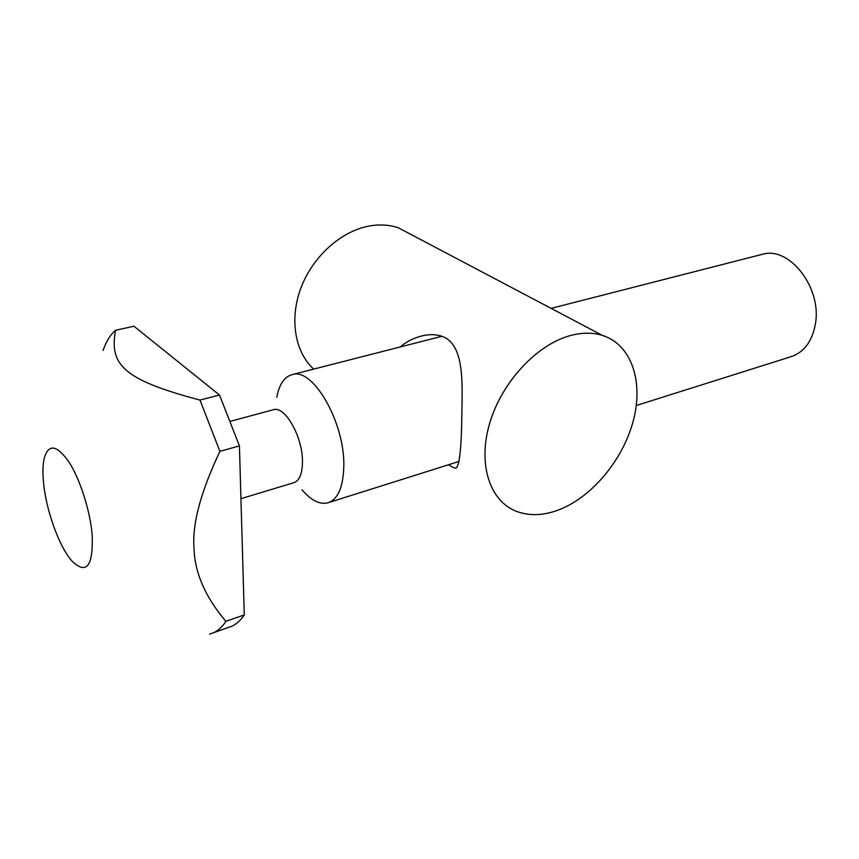 <?xml version="1.0" encoding="UTF-8"?>
<svg xmlns="http://www.w3.org/2000/svg" width="859" height="859" viewBox="0 0 859 859"><rect width="100%" height="100%" fill="white"/><g stroke="black" fill="none" stroke-linecap="round" stroke-linejoin="round"><path stroke-width="1.29" d="M448.559 464.751C452.049 467.156 454.518 468.241 455.957 468.005C459.479 466.34 461.455 448.312 461.863 413.92C462.432 381.664 463.71 349.828 446.401 338.328C439.625 334.548 431.626 333.711 422.381 335.815C414.017 337.823 406.565 341.549 400.036 347.015M412.653 235.345L398.361 227.807C389.009 224.671 378.969 224.145 368.221 226.218C340.4 231.672 312.579 256.905 300.929 287.969C289.236 319.033 294.938 352.04 313.685 369.102M570.494 335.536C536.982 344.384 501.871 381.997 489.77 422.961C477.486 463.957 489.705 500.98 516.205 511.255C528.575 515.969 542.169 515.733 556.976 510.547C590.595 498.585 622.378 461.079 633.072 421.586C643.874 382.137 631.805 344.631 602.352 335.386C592.71 332.412 582.091 332.465 570.494 335.536M441 335.955L439.314 336.964M636.294 405.512L790.624 356.818C803.841 352.598 812.088 341.699 815.363 324.133C822.181 288.076 789.614 246.146 762.642 254.232L761.149 254.608M276.791 397.266C279.282 384.156 284.522 376.575 292.5 374.524C313.224 367.588 345.093 423.111 343.804 466.458C343.203 487.493 337.78 499.659 327.526 502.934C319.451 504.641 310.958 500.282 302.046 489.845M240.939 498.682L293.606 482.758C299.362 480.933 302.325 473.953 302.475 461.82C302.84 437.317 285.167 405.813 273.667 409.657L273.012 409.84M92.224 535.672C90.356 511.449 80.198 479.386 68.945 461.959C56.619 444.597 48.329 443.534 44.088 458.781C42.81 464.891 42.617 472.622 43.476 481.963C45.914 509.87 59.099 546.754 71.973 561.024C86.372 574.918 93.126 566.468 92.224 535.672M103.048 350.44C106.183 341.452 110.349 334.731 115.568 330.275C109.179 364.57 122.966 379.699 199.986 400.058L219.915 451.362C200.705 491.971 192.083 524.183 194.016 547.978C194.585 572.448 205.204 596.908 225.885 621.358C221.558 628.026 216.447 632.16 210.562 633.781L209.585 634.028M199.986 400.058L219.507 395.054L133.929 326.227L115.568 330.275M219.507 395.054L239.425 445.896L219.915 451.362M225.885 621.358L244.278 614.904L239.425 445.896M244.278 614.904C239.811 621.572 234.571 625.739 228.558 627.403L213.408 632.772M455.957 468.005L456.505 467.833M398.361 227.807L602.352 335.386M762.642 254.232L551.102 308.36M441.988 336.277L292.5 374.524M459.221 461.38L328.868 502.515M230.781 421.189L273.667 409.657"/></g></svg>
